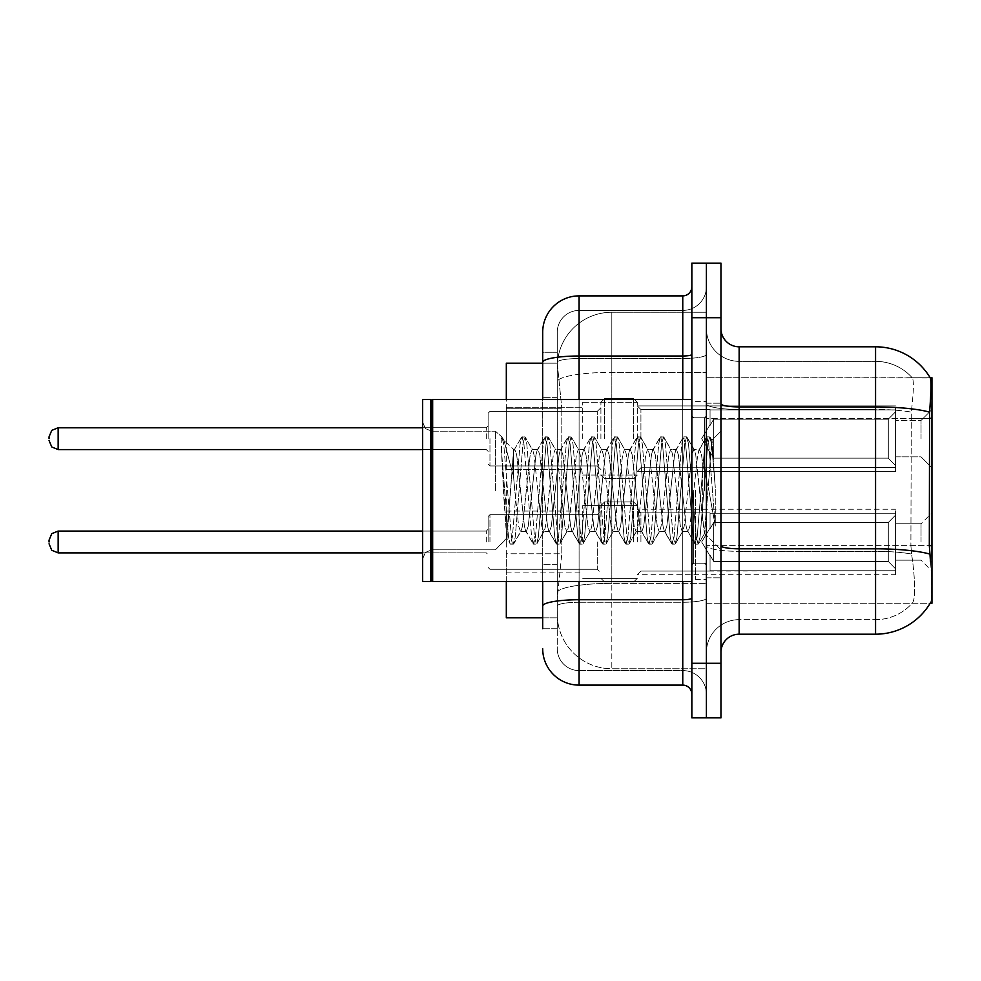 <?xml version="1.0" encoding="UTF-8"?>
<svg xmlns="http://www.w3.org/2000/svg" width="981" height="981" viewBox="0 0 981 981"><rect width="100%" height="100%" fill="white"/><g stroke="black" fill="none" stroke-linecap="round" stroke-linejoin="round"><path stroke-width="0.74" stroke-dasharray="4.91 3.68" d="M931.95 438.666L931.95 409.555L931.95 438.666M921.036 438.666L921.036 420.469L921.036 438.666M931.95 541.978L931.95 512.867L931.95 541.978M921.036 541.978L921.036 523.78L921.036 541.978M582.714 438.666L582.714 402.284L582.714 438.666M506.319 438.666L506.319 407.74L506.319 438.666M582.714 541.978L582.714 505.595L582.714 541.978M506.319 541.978L506.319 511.052L506.319 541.978M637.282 438.666L637.282 402.284L637.282 438.666M637.282 541.978L637.282 505.595L637.282 541.978M895.567 438.666L895.567 405.926L895.567 471.407L895.567 438.666L895.567 471.407L895.567 438.666L895.567 471.407L895.567 438.666L895.567 471.407L895.567 438.666L895.567 471.407L895.567 438.666L895.567 471.407L895.567 438.666L895.567 471.407L895.567 438.666L895.567 471.407L895.567 438.666L895.567 471.407L895.567 438.666L895.567 471.407L895.567 438.666L895.567 471.407L895.567 438.666L895.567 471.407L895.567 438.666L895.567 471.407L895.567 438.666L895.567 471.407L895.567 438.666L895.567 471.407L895.567 438.666L895.567 471.407L895.567 438.666L895.567 471.407L895.567 438.666L895.567 471.407L895.567 438.666L895.567 465.558L888.296 458.152L713.678 458.152L888.296 458.152L888.296 419.181L713.678 419.181L713.678 458.152L713.678 419.181L710.048 425.472L713.678 419.181L888.296 419.181L888.296 458.152L895.567 465.558L895.567 409.911L895.567 467.41L895.567 409.911L710.048 409.911L895.567 409.911L895.567 411.762L888.296 419.181L895.567 411.762L895.567 467.41L710.048 467.41L895.567 467.41L895.567 465.558L888.296 458.152L713.678 458.152L710.048 451.849L713.678 458.152L888.296 458.152L888.296 419.181L713.678 419.181L713.678 458.152L713.678 419.181L710.048 425.472L710.048 409.555L710.048 425.472L713.678 419.181L888.296 419.181L888.296 458.152L895.567 465.558L895.567 409.911L895.567 467.41L895.567 409.911L710.048 409.911L895.567 409.911L895.567 411.762L888.296 419.181L895.567 411.762L895.567 467.41L710.048 467.765L710.048 451.849L710.048 467.41L895.567 467.41L895.567 465.558L888.296 458.152L713.678 458.152L710.048 451.849L713.678 458.152L888.296 458.152L888.296 419.181L713.678 419.181L713.678 458.152L713.678 419.181L710.048 425.472L710.048 409.555L710.048 425.472L713.678 419.181L888.296 419.181L888.296 458.152L895.567 465.558L895.567 409.911L895.567 467.41L895.567 409.911L710.048 409.911L895.567 409.911L895.567 411.762L888.296 419.181L895.567 411.762L895.567 467.41L710.048 467.765L710.048 451.849L710.048 467.41L895.567 467.41L895.567 465.558L888.296 458.152L713.678 458.152L710.048 451.849L713.678 458.152L888.296 458.152L888.296 419.181L713.678 419.181L713.678 458.152L713.678 419.181L710.048 425.472L710.048 409.555L710.048 425.472L713.678 419.181L888.296 419.181L888.296 458.152L895.567 465.558L895.567 409.911L895.567 467.41L895.567 409.911L710.048 409.911L895.567 409.911L895.567 411.762L888.296 419.181L895.567 411.762L895.567 467.41L710.048 467.765L710.048 451.849L710.048 467.41L895.567 467.41L895.567 465.558L888.296 458.152L713.678 458.152L710.048 451.849L713.678 458.152L888.296 458.152L888.296 419.181L713.678 419.181L713.678 458.152L713.678 419.181L710.048 425.472L710.048 409.555L710.048 425.472L713.678 419.181L888.296 419.181L888.296 458.152L895.567 465.558L895.567 409.911L895.567 467.41L895.567 409.911L710.048 409.911L895.567 409.911L895.567 411.762L888.296 419.181L895.567 411.762L895.567 467.41L710.048 467.765L710.048 451.849L710.048 467.41L895.567 467.41L895.567 465.558L888.296 458.152L713.678 458.152L710.048 451.849L713.678 458.152L888.296 458.152L888.296 419.181L713.678 419.181L713.678 458.152L713.678 419.181L710.048 425.472L710.048 409.555L710.048 425.472L713.678 419.181L888.296 419.181L888.296 458.152L895.567 465.558L895.567 409.911L895.567 467.41L895.567 409.911L710.048 409.911L895.567 409.911L895.567 411.762L888.296 419.181L895.567 411.762L895.567 467.41L710.048 467.765L710.048 451.849L710.048 467.41L895.567 467.41L895.567 465.558L888.296 458.152L713.678 458.152L710.048 451.849L713.678 458.152L888.296 458.152L888.296 419.181L713.678 419.181L713.678 458.152L713.678 419.181L710.048 425.472L710.048 409.555L710.048 425.472L713.678 419.181L888.296 419.181L888.296 458.152L895.567 465.558L895.567 409.911L895.567 467.41L895.567 409.911L710.048 409.911L895.567 409.911L895.567 411.762L888.296 419.181L895.567 411.762L895.567 467.41L710.048 467.765L710.048 451.849L710.048 467.41L895.567 467.41L895.567 465.558L888.296 458.152L713.678 458.152L710.048 451.849L713.678 458.152L888.296 458.152L888.296 419.181L713.678 419.181L713.678 458.152L713.678 419.181L710.048 425.472L710.048 409.555L710.048 425.472L713.678 419.181L888.296 419.181L888.296 458.152L895.567 465.558L895.567 409.911L895.567 467.41L895.567 409.911L710.048 409.911L895.567 409.911L895.567 411.762L888.296 419.181L895.567 411.762L895.567 467.41L710.048 467.765L710.048 451.849L710.048 467.41L895.567 467.41L895.567 465.558L888.296 458.152L713.678 458.152L710.048 451.849L713.678 458.152L888.296 458.152L888.296 419.181L713.678 419.181L713.678 458.152L713.678 419.181L710.048 425.472L710.048 409.555L710.048 425.472L713.678 419.181L888.296 419.181L888.296 458.152L895.567 465.558L895.567 409.911L895.567 467.41L895.567 409.911L710.048 409.911L895.567 409.911L895.567 411.762L888.296 419.181L895.567 411.762L895.567 467.41L710.048 467.765L710.048 451.849L710.048 467.41L895.567 467.41L895.567 465.558L888.296 458.152L713.678 458.152L710.048 451.849L713.678 458.152L888.296 458.152L888.296 419.181L713.678 419.181L713.678 458.152L713.678 419.181L710.048 425.472L710.048 409.555L710.048 425.472L713.678 419.181L888.296 419.181L888.296 458.152L895.567 465.558L895.567 409.911L895.567 467.41L895.567 409.911L710.048 409.911L895.567 409.911L895.567 411.762L888.296 419.181L895.567 411.762L895.567 467.41L710.048 467.765L710.048 451.849L710.048 467.41L895.567 467.41L895.567 465.558L888.296 458.152L713.678 458.152L710.048 451.849L713.678 458.152L888.296 458.152L888.296 419.181L713.678 419.181L713.678 458.152L713.678 419.181L710.048 425.472L710.048 409.555L710.048 425.472L713.678 419.181L888.296 419.181L888.296 458.152L895.567 465.558L895.567 409.911L895.567 467.41L895.567 409.911L710.048 409.911L895.567 409.911L895.567 411.762L888.296 419.181L895.567 411.762L895.567 467.41L710.048 467.765L710.048 451.849L710.048 467.41L895.567 467.41L895.567 465.558L888.296 458.152L713.678 458.152L710.048 451.849L713.678 458.152L888.296 458.152L888.296 419.181L713.678 419.181L713.678 458.152L713.678 419.181L710.048 425.472L710.048 409.555L710.048 425.472L713.678 419.181L888.296 419.181L888.296 458.152L895.567 465.558L895.567 409.911L895.567 467.41L895.567 409.911L710.048 409.911L895.567 409.911L895.567 411.762L888.296 419.181L895.567 411.762L895.567 467.41L710.048 467.765L710.048 451.849L710.048 467.41L895.567 467.41L895.567 465.558L888.296 458.152L713.678 458.152L710.048 451.849L713.678 458.152L888.296 458.152L888.296 419.181L713.678 419.181L713.678 458.152L713.678 419.181L710.048 425.472L710.048 409.555L710.048 425.472L713.678 419.181L888.296 419.181L888.296 458.152L895.567 465.558L895.567 409.911L895.567 467.41L895.567 409.911L710.048 409.911L895.567 409.911L895.567 411.762L888.296 419.181L895.567 411.762L895.567 467.41L710.048 467.765L710.048 451.849L710.048 467.41L895.567 467.41L895.567 465.558L888.296 458.152L713.678 458.152L710.048 451.849L713.678 458.152L888.296 458.152L888.296 419.181L713.678 419.181L713.678 458.152L713.678 419.181L710.048 425.472L710.048 409.555L710.048 425.472L713.678 419.181L888.296 419.181L888.296 458.152L895.567 465.558L895.567 409.911L895.567 467.41L895.567 409.911L710.048 409.911L895.567 409.911L895.567 411.762L888.296 419.181L895.567 411.762L895.567 467.41L710.048 467.765L710.048 451.849L710.048 467.41L895.567 467.41L895.567 465.558L888.296 458.152L713.678 458.152L710.048 451.849L713.678 458.152L888.296 458.152L888.296 419.181L713.678 419.181L713.678 458.152L713.678 419.181L710.048 425.472L710.048 409.555L710.048 425.472L713.678 419.181L888.296 419.181L888.296 458.152L895.567 465.558L895.567 409.911L895.567 467.41L895.567 409.911L710.048 409.911L895.567 409.911L895.567 411.762L888.296 419.181L895.567 411.762L895.567 467.41L710.048 467.765L710.048 451.849L710.048 467.41L895.567 467.41L895.567 465.558L888.296 458.152L713.678 458.152L710.048 451.849L713.678 458.152L888.296 458.152L888.296 419.181L713.678 419.181L713.678 458.152L713.678 419.181L710.048 425.472L710.048 409.555L710.048 425.472L713.678 419.181L888.296 419.181L888.296 458.152L895.567 465.558L895.567 409.911L895.567 467.41L895.567 409.911L710.048 409.911L895.567 409.911L895.567 411.762L888.296 419.181L895.567 411.762L895.567 467.41L710.048 467.765L710.048 451.849L710.048 467.41L895.567 467.41L895.567 465.558L888.296 458.152L713.678 458.152L710.048 451.849L713.678 458.152L888.296 458.152L888.296 419.181L713.678 419.181L713.678 458.152L713.678 419.181L710.048 425.472L710.048 409.555L710.048 425.472L713.678 419.181L888.296 419.181L888.296 458.152L895.567 465.558L895.567 409.911L895.567 467.41L895.567 409.911L710.048 409.911L895.567 409.911L895.567 411.762L888.296 419.181L895.567 411.762L895.567 467.41L710.048 467.765L710.048 451.849L710.048 467.41L895.567 467.41L895.567 465.558L888.296 458.152L713.678 458.152L710.048 451.849L713.678 458.152L888.296 458.152L888.296 419.181L713.678 419.181L713.678 458.152L713.678 419.181L710.048 425.472L710.048 409.555L710.048 425.472L713.678 419.181L888.296 419.181L888.296 458.152L895.567 465.558L895.567 409.911L895.567 467.41L895.567 409.911L710.048 409.911L895.567 409.911L895.567 411.762L888.296 419.181L895.567 411.762L895.567 438.666M895.567 541.978L895.567 509.237L895.567 574.719L895.567 513.235L895.567 541.978L895.567 515.074L888.296 522.493L713.678 522.493L713.678 561.463L713.678 522.493L710.048 528.784L713.678 522.493L888.296 522.493L888.296 561.463L888.296 522.493L895.567 515.074L895.567 513.235L710.048 513.235L895.567 513.235L895.567 570.721L895.567 513.235L895.567 541.978L895.567 515.074L888.296 522.493L713.678 522.493L713.678 561.463L710.048 555.172L713.678 561.463L888.296 561.463L895.567 568.882L888.296 561.463L713.678 561.463L713.678 522.493L710.048 528.784L710.048 512.867L710.048 528.784L713.678 522.493L888.296 522.493L888.296 561.463L888.296 522.493L895.567 515.074L895.567 513.235L710.048 513.235L895.567 513.235L895.567 570.721L710.048 570.721L895.567 570.721L895.567 513.235L895.567 541.978L895.567 515.074L888.296 522.493L713.678 522.493L713.678 561.463L710.048 555.172L710.048 571.077L710.048 555.172L713.678 561.463L888.296 561.463L895.567 568.882L888.296 561.463L713.678 561.463L713.678 522.493L710.048 528.784L710.048 512.867L710.048 528.784L713.678 522.493L888.296 522.493L888.296 561.463L888.296 522.493L895.567 515.074L895.567 513.235L710.048 513.235L895.567 513.235L895.567 570.721L710.048 570.721L895.567 570.721L895.567 513.235L895.567 541.978L895.567 515.074L888.296 522.493L713.678 522.493L713.678 561.463L710.048 555.172L710.048 571.077L710.048 555.172L713.678 561.463L888.296 561.463L895.567 568.882L888.296 561.463L713.678 561.463L713.678 522.493L710.048 528.784L710.048 512.867L710.048 528.784L713.678 522.493L888.296 522.493L888.296 561.463L888.296 522.493L895.567 515.074L895.567 513.235L710.048 513.235L895.567 513.235L895.567 570.721L710.048 570.721L895.567 570.721L895.567 513.235L895.567 541.978L895.567 515.074L888.296 522.493L713.678 522.493L713.678 561.463L710.048 555.172L710.048 571.077L710.048 555.172L713.678 561.463L888.296 561.463L895.567 568.882L888.296 561.463L713.678 561.463L713.678 522.493L710.048 528.784L710.048 512.867L710.048 528.784L713.678 522.493L888.296 522.493L888.296 561.463L888.296 522.493L895.567 515.074L895.567 513.235L710.048 513.235L895.567 513.235L895.567 570.721L710.048 570.721L895.567 570.721L895.567 513.235L895.567 541.978L895.567 515.074L888.296 522.493L713.678 522.493L713.678 561.463L710.048 555.172L710.048 571.077L710.048 555.172L713.678 561.463L888.296 561.463L895.567 568.882L888.296 561.463L713.678 561.463L713.678 522.493L710.048 528.784L710.048 512.867L710.048 528.784L713.678 522.493L888.296 522.493L888.296 561.463L888.296 522.493L895.567 515.074L895.567 513.235L710.048 513.235L895.567 513.235L895.567 570.721L710.048 570.721L895.567 570.721L895.567 513.235L895.567 541.978L895.567 515.074L888.296 522.493L713.678 522.493L713.678 561.463L710.048 555.172L710.048 571.077L710.048 555.172L713.678 561.463L888.296 561.463L895.567 568.882L888.296 561.463L713.678 561.463L713.678 522.493L710.048 528.784L710.048 512.867L710.048 528.784L713.678 522.493L888.296 522.493L888.296 561.463L888.296 522.493L895.567 515.074L895.567 513.235L710.048 513.235L895.567 513.235L895.567 570.721L710.048 570.721L895.567 570.721L895.567 513.235L895.567 541.978L895.567 515.074L888.296 522.493L713.678 522.493L713.678 561.463L710.048 555.172L710.048 571.077L710.048 555.172L713.678 561.463L888.296 561.463L895.567 568.882L888.296 561.463L713.678 561.463L713.678 522.493L710.048 528.784L710.048 512.867L710.048 528.784L713.678 522.493L888.296 522.493L888.296 561.463L888.296 522.493L895.567 515.074L895.567 513.235L710.048 513.235L895.567 513.235L895.567 570.721L710.048 570.721L895.567 570.721L895.567 513.235L895.567 541.978L895.567 515.074L888.296 522.493L713.678 522.493L713.678 561.463L710.048 555.172L710.048 571.077L710.048 555.172L713.678 561.463L888.296 561.463L895.567 568.882L888.296 561.463L713.678 561.463L713.678 522.493L710.048 528.784L710.048 512.867L710.048 528.784L713.678 522.493L888.296 522.493L888.296 561.463L888.296 522.493L895.567 515.074L895.567 513.235L710.048 513.235L895.567 513.235L895.567 570.721L710.048 570.721L895.567 570.721L895.567 513.235L895.567 541.978L895.567 515.074L888.296 522.493L713.678 522.493L713.678 561.463L710.048 555.172L710.048 571.077L710.048 555.172L713.678 561.463L888.296 561.463L895.567 568.882L888.296 561.463L713.678 561.463L713.678 522.493L710.048 528.784L710.048 512.867L710.048 528.784L713.678 522.493L888.296 522.493L888.296 561.463L888.296 522.493L895.567 515.074L895.567 513.235L710.048 513.235L895.567 513.235L895.567 570.721L710.048 570.721L895.567 570.721L895.567 513.235L895.567 541.978L895.567 515.074L888.296 522.493L713.678 522.493L713.678 561.463L710.048 555.172L710.048 571.077L710.048 555.172L713.678 561.463L888.296 561.463L895.567 568.882L888.296 561.463L713.678 561.463L713.678 522.493L710.048 528.784L710.048 512.867L710.048 528.784L713.678 522.493L888.296 522.493L888.296 561.463L888.296 522.493L895.567 515.074L895.567 513.235L710.048 513.235L895.567 513.235L895.567 570.721L710.048 570.721L895.567 570.721L895.567 513.235L895.567 541.978L895.567 515.074L888.296 522.493L713.678 522.493L713.678 561.463L710.048 555.172L710.048 571.077L710.048 555.172L713.678 561.463L888.296 561.463L895.567 568.882L888.296 561.463L713.678 561.463L713.678 522.493L710.048 528.784L710.048 512.867L710.048 528.784L713.678 522.493L888.296 522.493L888.296 561.463L888.296 522.493L895.567 515.074L895.567 513.235L710.048 513.235L895.567 513.235L895.567 570.721L710.048 570.721L895.567 570.721L895.567 513.235L895.567 541.978L895.567 515.074L888.296 522.493L713.678 522.493L713.678 561.463L710.048 555.172L710.048 571.077L710.048 555.172L713.678 561.463L888.296 561.463L895.567 568.882L888.296 561.463L713.678 561.463L713.678 522.493L710.048 528.784L710.048 512.867L710.048 528.784L713.678 522.493L888.296 522.493L888.296 561.463L888.296 522.493L895.567 515.074L895.567 513.235L710.048 513.235L895.567 513.235L895.567 570.721L710.048 570.721L895.567 570.721L895.567 513.235L895.567 541.978L895.567 515.074L888.296 522.493L713.678 522.493L713.678 561.463L710.048 555.172L710.048 571.077L710.048 555.172L713.678 561.463L888.296 561.463L895.567 568.882L888.296 561.463L713.678 561.463L713.678 522.493L710.048 528.784L710.048 512.867L710.048 528.784L713.678 522.493L888.296 522.493L888.296 561.463L888.296 522.493L895.567 515.074L895.567 513.235L710.048 513.235L895.567 513.235L895.567 570.721L710.048 570.721L895.567 570.721L895.567 513.235L895.567 541.978L895.567 515.074L888.296 522.493L713.678 522.493L713.678 561.463L710.048 555.172L710.048 571.077L710.048 555.172L713.678 561.463L888.296 561.463L895.567 568.882L888.296 561.463L713.678 561.463L713.678 522.493L710.048 528.784L710.048 512.867L710.048 528.784L713.678 522.493L888.296 522.493L888.296 561.463L888.296 522.493L895.567 515.074L895.567 513.235L710.048 513.235L895.567 513.235L895.567 570.721L710.048 570.721L895.567 570.721L895.567 513.235L895.567 541.978L895.567 515.074L888.296 522.493L713.678 522.493L713.678 561.463L710.048 555.172L710.048 571.077L710.048 555.172L713.678 561.463L888.296 561.463L895.567 568.882L888.296 561.463L713.678 561.463L713.678 522.493L710.048 528.784L710.048 512.867L710.048 528.784L713.678 522.493L888.296 522.493L888.296 561.463L888.296 522.493L895.567 515.074L895.567 513.235L710.048 513.235L895.567 513.235L895.567 570.721L710.048 570.721L895.567 570.721L895.567 513.235L895.567 541.978L895.567 515.074L888.296 522.493L713.678 522.493L713.678 561.463L710.048 555.172L710.048 571.077L710.048 555.172L713.678 561.463L888.296 561.463L895.567 568.882L888.296 561.463L713.678 561.463L713.678 522.493L710.048 528.784L710.048 512.867L710.048 528.784L713.678 522.493L888.296 522.493L888.296 561.463L888.296 522.493L895.567 515.074L895.567 513.235L710.048 513.235L895.567 513.235L895.567 570.721L710.048 570.721L895.567 570.721L895.567 513.235L895.567 541.978L895.567 515.074L888.296 522.493L713.678 522.493L713.678 561.463L710.048 555.172L710.048 571.077L710.048 555.172L713.678 561.463L888.296 561.463L895.567 568.882L888.296 561.463L713.678 561.463L713.678 522.493L710.048 528.784L710.048 512.867L710.048 528.784L713.678 522.493L888.296 522.493L888.296 561.463L888.296 522.493L895.567 515.074L895.567 513.235L710.048 513.235L895.567 513.235L895.567 570.721L710.048 570.721L895.567 570.721L895.567 513.235L895.567 541.978L895.567 515.074L888.296 522.493L713.678 522.493L713.678 561.463L710.048 555.172L710.048 571.077L710.048 555.172L713.678 561.463L888.296 561.463L895.567 568.882L888.296 561.463L713.678 561.463L713.678 522.493L710.048 528.784L710.048 512.867L710.048 528.784L713.678 522.493L888.296 522.493L888.296 561.463L888.296 522.493L895.567 515.074L895.567 513.235L710.048 513.235L895.567 513.235L895.567 570.721L710.048 570.721L895.567 570.721L895.567 541.978M542.701 363.178L557.38 363.178L557.331 363.926A54.568 54.568 0 0 1 611.825 312.252L706.406 312.252L706.406 372.363L706.406 312.252L611.825 312.252L611.825 372.363L611.825 312.252A54.568 54.568 0 0 0 557.331 363.926L557.38 363.178L506.319 363.178L506.319 553.787L561.806 553.787L557.478 595.994L561.806 553.787L561.806 408.268L561.806 553.787L506.319 553.787L506.319 617.822L557.38 617.822L557.257 614.192A54.568 54.568 0 0 0 611.825 668.748L706.406 668.748L706.406 583.364L706.406 668.748L611.825 668.748L611.825 583.364L611.825 668.748A54.568 54.568 0 0 1 557.257 614.192L557.257 603.082L557.38 617.822L542.701 617.822M557.478 595.994L557.257 603.082L557.478 595.994M720.961 652.377L720.961 545.644L720.961 652.377A18.185 18.185 0 0 1 739.147 634.192L875.567 634.192L875.567 551.334A49.111 8.522 180 0 1 911.582 554.057L910.895 545.632L911.582 554.057A49.111 8.522 180 0 0 875.567 551.334L875.567 619.649A49.111 49.111 0 0 0 912.649 602.726C915.322 597.981 915.322 584.222 912.649 561.439L911.582 554.057L912.649 561.439C915.322 584.198 915.322 597.956 912.649 602.726A49.111 49.111 0 0 1 875.567 619.649L875.567 406.931A63.667 11.061 180 0 1 929.571 412.13C931.153 392.314 931.386 380.91 930.295 377.955A63.667 63.667 0 0 0 875.567 346.808L875.567 406.931L739.147 406.931L739.147 346.808L875.567 346.808A63.667 63.667 0 0 1 930.295 377.955L706.406 377.722L931.95 377.722L931.95 603.278L706.406 603.278L706.406 545.632L706.406 603.278L930.16 603.278A63.667 63.667 0 0 0 930.478 602.726L930.16 603.278M931.95 418.311L706.406 418.311L706.406 545.632L706.406 377.722L706.406 418.311L929.314 418.311L929.314 545.632L930.478 561.439C932.318 584.186 932.318 597.956 930.478 602.726C932.318 597.981 932.318 584.222 930.478 561.439M706.406 372.363L706.406 583.364L706.406 372.363L611.825 372.363L706.406 372.363M557.331 363.926L561.806 408.268L557.331 363.926A54.568 54.568 0 0 1 611.825 312.252M506.319 581.451L506.319 399.549M720.961 490.5L720.961 403.191L720.961 490.5M706.406 490.5L706.406 579.624L706.406 490.5M695.492 490.5L695.492 579.624L695.492 490.5M706.406 561.439L706.406 403.767L706.406 561.439M739.147 634.192L739.147 409.457L875.567 409.457L739.147 409.457L739.147 361.351L875.567 361.351L739.147 361.351L739.147 551.334L875.567 551.334L875.567 361.351A49.111 49.111 0 0 1 912.367 377.955A49.111 49.111 0 0 0 875.567 361.351A49.111 49.111 0 0 1 912.367 377.955A49.111 49.111 0 0 0 875.567 361.351L875.567 409.457A49.111 8.522 180 0 1 911.288 412.13L910.895 545.632L911.288 412.13C913.63 392.363 913.998 380.971 912.367 377.955L912.367 377.955C913.998 380.935 913.63 392.326 911.288 412.13A49.111 8.522 180 0 0 875.567 409.457L875.567 551.334L739.147 551.334L739.147 619.649A32.741 32.741 0 0 0 706.406 652.377A32.741 32.741 0 0 1 739.147 619.649L875.567 619.649L739.147 619.649L739.147 406.931A18.185 3.164 0 0 1 720.961 403.767L720.961 545.644L720.961 403.767M706.406 328.623L706.406 403.767L706.406 328.623A32.741 32.741 0 0 0 739.147 361.351A32.741 32.741 0 0 1 706.406 328.623A32.741 32.741 0 0 0 739.147 361.351M706.406 317.709L706.406 263.141L720.961 263.141L720.961 317.709L706.406 317.709L706.406 263.141L691.85 263.141L691.85 317.709L706.406 317.709L706.406 663.291L706.406 317.709M691.85 317.709L691.85 717.859L706.406 717.859L706.406 663.291L706.406 717.859L720.961 717.859L720.961 317.709M929.571 412.13L929.314 418.311L910.895 418.311L929.314 418.311M739.147 346.808A18.185 18.185 0 0 1 720.961 328.623M930.16 377.722L912.171 377.722L930.16 377.722M542.701 628.735L557.257 628.735L557.257 352.265L557.257 628.735L542.701 628.735L542.701 564.7L542.701 606.05A36.383 6.315 180 0 1 579.084 599.734L682.764 599.734L682.764 685.118A9.099 9.099 0 0 1 691.85 694.217L691.85 286.783L691.85 694.217M542.701 648.748A36.383 36.383 0 0 0 579.084 685.118L579.084 670.575A21.827 21.827 0 0 1 557.257 648.748L557.257 362.32L557.257 648.748A21.827 21.827 0 0 0 579.084 670.575L682.764 670.575L682.764 612.365L682.764 670.575L579.084 670.575L579.084 602.26L682.764 602.26L682.764 612.365L682.764 602.26A23.642 4.108 0 0 0 706.406 598.152L706.406 354.423L706.406 598.152A23.642 4.108 0 0 1 682.764 602.26L682.764 358.531L682.764 602.26L579.084 602.26L579.084 310.425L682.764 310.425A23.642 23.642 0 0 0 706.406 286.783L706.406 354.423L706.406 286.783A23.642 23.642 0 0 1 682.764 310.425L682.764 358.531L682.764 310.425A23.642 23.642 0 0 0 706.406 286.783M691.85 490.5L691.85 581.451L691.85 490.5M557.257 332.252A21.827 21.827 0 0 1 579.084 310.425A21.827 21.827 0 0 0 557.257 332.252L557.257 362.32L557.257 332.252A21.827 21.827 0 0 1 579.084 310.425L579.084 295.882A36.383 36.383 0 0 0 542.701 332.252A36.383 36.383 0 0 1 579.084 295.882L682.764 295.882A9.099 9.099 0 0 0 691.85 286.783A9.099 9.099 0 0 1 682.764 295.882L682.764 599.734A9.099 1.582 0 0 0 691.85 598.152M579.084 685.118L682.764 685.118M691.85 354.423A9.099 1.582 -0 0 1 682.764 356.005L579.084 356.005A36.383 6.315 180 0 0 542.701 362.32L542.701 352.265L557.257 352.265L542.701 352.265L542.701 606.05M542.701 581.451L542.701 399.549M579.084 310.425L682.764 310.425M706.406 694.217A23.642 23.642 0 0 0 682.764 670.575A23.642 23.642 0 0 1 706.406 694.217A23.642 23.642 0 0 0 682.764 670.575M488.133 541.978L488.133 516.509L488.133 541.978M49.05 541.978L49.05 540.151L49.05 541.978M600.912 541.978L600.912 505.595L600.912 541.978M488.133 438.666L488.133 413.197L488.133 438.666M49.05 438.666L49.05 436.839L49.05 438.666M600.912 438.666L600.912 402.284L600.912 438.666M431.75 580.531L430.843 581.451L430.843 399.549L430.843 581.451L430.843 399.549L431.75 400.469L431.75 580.531L431.75 490.5L431.75 580.531L432.658 581.451L432.658 399.549L432.658 490.5L432.658 399.549L691.85 399.549M430.843 581.451L422.652 581.451L422.652 399.549L422.652 558.9L422.652 399.549L430.843 399.549M495.405 490.5L495.405 431.199L495.405 490.5M543.658 490.5L539.808 454.89L537.882 449.384L537.269 449.899L535.957 454.89L528.256 526.11L526.331 531.616L525.718 531.101L524.406 526.11L516.705 454.89L514.78 449.384L513.603 451.37L513.603 449.384L513.603 477.195L503.915 440.126L513.603 477.195L514.78 490.5L513.603 477.195L513.603 449.384L501.095 437.747L513.603 449.384L514.78 449.384L513.603 451.37L506.699 538.079L503.363 490.5L501.095 436.876L501.095 437.747L501.794 436.876L501.095 437.747L501.095 446.343L508.526 536.938L509.985 543.719L508.526 536.938L501.095 446.343L506.699 538.079L510.451 544.124L506.699 538.079L495.405 549.801L431.75 549.801L425.374 552.426L422.652 558.9L425.374 552.426L431.75 549.801L495.405 549.801L507.03 538.189L513.603 449.384L514.78 449.384L516.705 454.89L524.406 526.11L525.718 531.101L533.075 543.719L531.628 536.938L523.928 444.062L522.002 436.876L520.077 444.062L512.376 536.938L510.451 544.124L513.333 544.124L511.42 536.938L503.719 444.062L501.794 436.876L503.915 440.126L502.26 437.281L503.719 444.062L511.42 536.938L513.811 543.719L510.451 544.124L512.376 536.938L520.077 444.062L521.524 437.281L524.884 436.876L522.959 444.062L515.258 536.938L513.811 543.719L521.169 531.101L520.555 531.616L518.63 526.11L514.78 490.5L518.63 526.11L520.555 531.616L526.331 531.616L533.075 543.719L531.628 536.938L523.928 444.062L522.002 436.876L524.884 436.876L522.959 444.062L515.258 536.938L513.811 543.719L520.555 531.616L526.331 531.616L528.256 526.11L535.957 454.89L537.269 449.899L544.627 437.281L543.18 444.062L535.479 536.938L533.075 543.719L536.435 544.124L534.51 536.938L526.809 444.062L524.884 436.876L532.72 449.899L532.107 449.384L530.181 454.89L522.481 526.11L521.169 531.101L522.481 526.11L530.181 454.89L532.107 449.384L537.882 449.384L544.627 437.281L543.18 444.062L535.479 536.938L533.554 544.124L536.435 544.124L534.51 536.938L526.809 444.062L525.362 437.281L532.107 449.384L537.882 449.384L539.808 454.89L547.508 526.11L548.82 531.101L547.508 526.11L543.658 490.5M537.882 490.5L534.032 454.89L532.72 449.899L534.032 454.89L541.733 526.11L543.658 531.616L541.733 526.11L537.882 490.5M566.76 490.5L562.91 454.89L560.985 449.384L560.372 449.899L559.06 454.89L551.359 526.11L549.434 531.616L548.82 531.101L556.178 543.719L554.731 536.938L547.03 444.062L544.627 437.281L547.987 436.876L546.061 444.062L538.361 536.938L536.435 544.124L544.271 531.101L549.434 531.616L556.178 543.719L554.731 536.938L547.03 444.062L545.105 436.876L547.987 436.876L546.061 444.062L538.361 536.938L536.914 543.719L543.658 531.616L549.434 531.616L551.359 526.11L559.06 454.89L560.372 449.899L567.729 437.281L566.282 444.062L558.581 536.938L556.178 543.719L559.538 544.124L557.613 536.938L549.912 444.062L547.987 436.876L555.822 449.899L555.209 449.384L553.284 454.89L545.583 526.11L544.271 531.101L545.583 526.11L553.284 454.89L555.209 449.384L560.985 449.384L567.729 437.281L566.282 444.062L558.581 536.938L556.656 544.124L559.538 544.124L557.613 536.938L549.912 444.062L548.465 437.281L555.209 449.384L560.985 449.384L562.91 454.89L570.611 526.11L571.923 531.101L570.611 526.11L566.76 490.5M560.985 490.5L557.134 454.89L555.822 449.899L557.134 454.89L564.835 526.11L566.76 531.616L564.835 526.11L560.985 490.5M589.863 490.5L586.013 454.89L584.087 449.384L583.474 449.899L582.162 454.89L574.461 526.11L572.536 531.616L571.923 531.101L579.28 543.719L577.821 536.938L570.133 444.062L567.729 437.281L571.089 436.876L569.164 444.062L561.463 536.938L559.538 544.124L567.361 531.101L572.536 531.616L579.28 543.719L577.821 536.938L570.133 444.062L568.207 436.876L571.089 436.876L569.164 444.062L561.463 536.938L560.016 543.719L566.76 531.616L572.536 531.616L574.461 526.11L582.162 454.89L583.474 449.899L590.832 437.281L589.373 444.062L581.672 536.938L579.28 543.719L582.64 544.124L580.715 536.938L573.014 444.062L571.089 436.876L578.913 449.899L578.312 449.384L576.387 454.89L568.686 526.11L567.361 531.101L568.686 526.11L576.387 454.89L578.312 449.384L584.087 449.384L590.832 437.281L589.373 444.062L581.672 536.938L579.746 544.124L582.64 544.124L580.715 536.938L573.014 444.062L571.555 437.281L578.312 449.384L584.087 449.384L586.013 454.89L593.713 526.11L595.026 531.101L593.713 526.11L589.863 490.5M584.087 490.5L580.237 454.89L578.913 449.899L580.237 454.89L587.938 526.11L589.863 531.616L587.938 526.11L584.087 490.5M612.953 490.5L609.103 454.89L607.178 449.384L606.577 449.899L605.252 454.89L597.564 526.11L595.639 531.616L595.026 531.101L602.383 543.719L600.924 536.938L593.223 444.062L590.832 437.281L594.192 436.876L592.266 444.062L584.566 536.938L582.64 544.124L590.464 531.101L595.639 531.616L602.383 543.719L600.924 536.938L593.223 444.062L591.298 436.876L594.192 436.876L592.266 444.062L584.566 536.938L583.106 543.719L589.863 531.616L595.639 531.616L597.564 526.11L605.252 454.89L606.577 449.899L613.934 437.281L612.475 444.062L604.774 536.938L602.383 543.719L605.743 544.124L603.818 536.938L596.117 444.062L594.192 436.876L602.015 449.899L601.402 449.384L599.489 454.89L591.788 526.11L590.464 531.101L591.788 526.11L599.489 454.89L601.402 449.384L607.178 449.384L613.934 437.281L612.475 444.062L604.774 536.938L602.849 544.124L605.743 544.124L603.818 536.938L596.117 444.062L594.658 437.281L601.402 449.384L607.178 449.384L609.103 454.89L616.804 526.11L618.128 531.101L616.804 526.11L612.953 490.5M607.178 490.5L603.327 454.89L602.015 449.899L603.327 454.89L611.028 526.11L612.953 531.616L611.028 526.11L607.178 490.5M636.056 490.5L632.205 454.89L630.28 449.384L629.679 449.899L628.355 454.89L620.654 526.11L618.729 531.616L618.128 531.101L625.486 543.719L624.026 536.938L616.326 444.062L613.934 437.281L617.294 436.876L615.369 444.062L607.668 536.938L605.743 544.124L613.566 531.101L618.729 531.616L625.486 543.719L624.026 536.938L616.326 444.062L614.4 436.876L617.294 436.876L615.369 444.062L607.668 536.938L606.209 543.719L612.953 531.616L618.729 531.616L620.654 526.11L628.355 454.89L629.679 449.899L637.025 437.281L635.578 444.062L627.877 536.938L625.486 543.719L628.846 544.124L626.92 536.938L619.219 444.062L617.294 436.876L625.118 449.899L624.505 449.384L622.579 454.89L614.879 526.11L613.566 531.101L614.879 526.11L622.579 454.89L624.505 449.384L630.28 449.384L637.025 437.281L635.578 444.062L627.877 536.938L625.952 544.124L628.846 544.124L626.92 536.938L619.219 444.062L617.76 437.281L624.505 449.384L630.28 449.384L632.205 454.89L639.906 526.11L641.231 531.101L639.906 526.11L636.056 490.5M630.28 490.5L626.43 454.89L625.118 449.899L626.43 454.89L634.131 526.11L636.056 531.616L634.131 526.11L630.28 490.5M659.158 490.5L655.308 454.89L653.383 449.384L652.77 449.899L651.458 454.89L643.757 526.11L641.832 531.616L641.231 531.101L648.576 543.719L647.129 536.938L639.428 444.062L637.025 437.281L640.385 436.876L638.459 444.062L630.771 536.938L628.846 544.124L636.669 531.101L641.832 531.616L648.576 543.719L647.129 536.938L639.428 444.062L637.503 436.876L640.385 436.876L638.459 444.062L630.771 536.938L629.312 543.719L636.056 531.616L641.832 531.616L643.757 526.11L651.458 454.89L652.77 449.899L660.127 437.281L658.68 444.062L650.979 536.938L648.576 543.719L651.936 544.124L650.011 536.938L642.31 444.062L640.385 436.876L648.22 449.899L647.607 449.384L645.682 454.89L637.981 526.11L636.669 531.101L637.981 526.11L645.682 454.89L647.607 449.384L653.383 449.384L660.127 437.281L658.68 444.062L650.979 536.938L649.054 544.124L651.936 544.124L650.011 536.938L642.31 444.062L640.863 437.281L647.607 449.384L653.383 449.384L655.308 454.89L663.009 526.11L664.321 531.101L663.009 526.11L659.158 490.5M653.383 490.5L649.532 454.89L648.22 449.899L649.532 454.89L657.233 526.11L659.158 531.616L657.233 526.11L653.383 490.5M682.261 490.5L678.411 454.89L676.485 449.384L675.872 449.899L674.56 454.89L666.859 526.11L664.934 531.616L664.321 531.101L671.678 543.719L670.231 536.938L662.531 444.062L660.127 437.281L663.487 436.876L661.562 444.062L653.861 536.938L651.936 544.124L659.772 531.101L664.934 531.616L671.678 543.719L670.231 536.938L662.531 444.062L660.605 436.876L663.487 436.876L661.562 444.062L653.861 536.938L652.414 543.719L659.158 531.616L664.934 531.616L666.859 526.11L674.56 454.89L675.872 449.899L683.23 437.281L681.783 444.062L674.082 536.938L671.678 543.719L675.038 544.124L673.113 536.938L665.412 444.062L663.487 436.876L671.323 449.899L670.71 449.384L668.784 454.89L661.084 526.11L659.772 531.101L661.084 526.11L668.784 454.89L670.71 449.384L676.485 449.384L683.23 437.281L681.783 444.062L674.082 536.938L672.157 544.124L675.038 544.124L673.113 536.938L665.412 444.062L663.965 437.281L670.71 449.384L676.485 449.384L678.411 454.89L686.111 526.11L687.423 531.101L686.111 526.11L682.261 490.5M676.485 490.5L672.635 454.89L671.323 449.899L672.635 454.89L680.336 526.11L682.261 531.616L680.336 526.11L676.485 490.5M702.764 464.087L702.764 521.561L695.737 454.89L693.812 449.384L691.887 454.89L684.186 526.11L682.261 531.616L688.037 531.616L694.781 543.719L693.322 536.938L685.633 444.062L683.23 437.281L686.59 436.876L684.664 444.062L676.964 536.938L675.038 544.124L682.862 531.101L688.037 531.616L694.781 543.719L693.322 536.938L685.633 444.062L683.708 436.876L686.59 436.876L684.664 444.062L676.964 536.938L675.517 543.719L682.862 531.101L684.186 526.11L691.887 454.89L693.812 449.384L699.588 449.384L697.663 454.89L689.962 526.11L688.037 531.616L689.962 526.11L697.663 454.89L698.975 449.899L706.332 437.281L704.873 444.062L697.172 536.938L694.781 543.719L698.141 544.124L696.216 536.938L688.515 444.062L686.59 436.876L694.413 449.899L699.588 449.384L706.332 437.281L704.873 444.062L697.172 536.938L695.247 544.124L698.141 544.124L696.216 536.938L688.515 444.062L687.056 437.281L694.413 449.899L695.737 454.89L704.407 533.259L712.047 440.53L715.272 487.422L715.272 526.037L708.895 490.5L702.764 464.087L701.513 454.89L699.588 449.384L701.513 454.89L702.764 464.087L702.764 521.561L704.775 533.124L711.728 440.42L715.272 487.422L711.617 444.062L709.692 436.876L707.767 444.062L700.066 536.938L698.141 544.124L700.066 536.938L707.767 444.062L709.692 436.876L711.617 444.062L715.272 487.422L715.272 526.037L708.723 444.062L706.332 437.281L709.692 436.876L706.798 436.876L708.723 444.062L715.272 526.037L708.895 490.5L702.764 464.087M710.048 555.172L710.048 571.077L710.048 555.172L713.678 561.463L710.048 555.172L710.048 570.721L895.567 570.721L710.048 571.077L710.048 555.172M710.048 513.235L710.048 528.784L710.048 513.235M713.678 561.463L888.296 561.463L895.567 568.882L888.296 561.463L713.678 561.463M710.048 467.41L710.048 451.849L710.048 467.41L895.567 467.41L710.048 467.765L710.048 451.849L713.678 458.152L710.048 451.849L710.048 467.41M710.048 425.472L710.048 409.555L710.048 425.472M895.567 467.41L895.567 465.558L895.567 467.41M611.825 583.364A54.568 9.479 180 0 0 557.907 591.371A54.568 9.479 180 0 1 611.825 583.364L706.406 583.364L611.825 583.364L611.825 372.363L611.825 583.364M931.95 545.632L706.406 545.632A32.741 5.69 0 0 0 739.147 551.334A32.741 5.69 0 0 1 706.406 545.644L929.314 545.632M558.68 379.696A54.568 9.479 180 0 1 611.825 372.363A54.568 9.479 180 0 0 558.68 379.696M557.257 614.192A54.568 54.568 0 0 0 611.825 668.748M561.806 408.268L506.319 408.268L561.806 408.268M929.767 554.057A63.667 11.061 180 0 0 875.567 548.808L739.147 548.808A18.185 3.164 0 0 1 720.961 545.644M720.961 663.291L691.85 663.291M706.406 403.767A32.741 5.69 0 0 0 739.147 409.457A32.741 5.69 0 0 1 706.406 403.767M706.406 652.377A32.741 32.741 0 0 1 739.147 619.649M579.084 399.549L579.084 581.451M682.764 581.451L682.764 399.549M579.084 358.531L682.764 358.531A23.642 4.108 0 0 0 706.406 354.423A23.642 4.108 0 0 1 682.764 358.531L579.084 358.531A21.827 3.789 180 0 0 557.257 362.32A21.827 3.789 180 0 1 579.084 358.531M579.084 602.26A21.827 3.789 180 0 0 557.257 606.05A21.827 3.789 180 0 1 579.084 602.26M579.084 670.575A21.827 21.827 0 0 1 557.257 648.748M557.257 564.7L542.701 564.7L557.257 564.7M557.257 397.354L542.701 397.354L557.257 397.354M489.96 541.978L489.96 514.694L489.96 541.978M486.318 541.978L486.318 531.064L486.318 541.978M58.149 552.892L51.76 550.28L49.05 543.793L51.76 550.28L58.149 552.892L486.318 552.892L58.149 552.892L51.76 550.28L49.05 543.793L51.76 550.28L58.149 552.892L486.318 552.892L58.149 552.892L51.76 550.28L49.05 543.793L51.76 550.28L58.149 552.892L486.318 552.892L58.149 552.892L51.76 550.28L49.05 543.793L51.76 550.28L58.149 552.892L486.318 552.892L58.149 552.892L51.76 550.28L49.05 543.793L51.76 550.28L58.149 552.892L486.318 552.892L58.149 552.892L51.76 550.28L49.05 543.793L51.76 550.28L58.149 552.892L486.318 552.892L58.149 552.892L51.76 550.28L49.05 543.793L51.76 550.28L58.149 552.892L486.318 552.892L58.149 552.892L51.76 550.28L49.05 543.793L51.76 550.28L58.149 552.892L486.318 552.892L58.149 552.892L51.76 550.28L49.05 543.793L51.76 550.28L58.149 552.892L486.318 552.892L58.149 552.892L58.149 531.064L58.149 552.892L58.149 531.064L58.149 552.892L58.149 531.064L58.149 552.892L58.149 531.064L58.149 552.892L58.149 531.064L58.149 552.892L58.149 531.064L58.149 552.892L58.149 531.064L58.149 552.892L58.149 531.064L58.149 552.892L58.149 531.064L58.149 552.892L58.149 531.064L58.149 552.892L58.149 531.064L58.149 552.892L58.149 531.064L58.149 552.892L58.149 531.064L58.149 552.892L58.149 531.064L58.149 552.892L58.149 531.064L58.149 552.892L58.149 531.064L58.149 552.892L58.149 531.064L58.149 552.892L58.149 531.064L58.149 552.892L58.149 531.064L51.76 533.676L49.05 540.151L51.76 533.676L58.149 531.064L486.318 531.064L488.133 529.237M640.924 541.978L640.924 512.867L640.924 541.978M633.652 541.978L633.652 501.953L633.652 541.978M604.541 541.978L604.541 501.953L604.541 541.978M597.27 541.978L597.27 569.262L597.27 541.978M489.96 438.666L489.96 465.95L489.96 438.666M486.318 438.666L486.318 427.753L486.318 438.666M49.05 440.481L51.76 446.956L58.149 449.58L486.318 449.58L58.149 449.58L51.76 446.956L49.05 440.481L51.76 446.956L58.149 449.58L486.318 449.58L58.149 449.58L51.76 446.956L49.05 440.481L51.76 446.956L58.149 449.58L486.318 449.58L58.149 449.58L51.76 446.956L49.05 440.481L51.76 446.956L58.149 449.58L486.318 449.58L58.149 449.58L51.76 446.956L49.05 440.481L51.76 446.956L58.149 449.58L486.318 449.58L58.149 449.58L51.76 446.956L49.05 440.481L51.76 446.956L58.149 449.58L486.318 449.58L58.149 449.58L51.76 446.956L49.05 440.481L51.76 446.956L58.149 449.58L486.318 449.58L58.149 449.58L51.76 446.956L49.05 440.481L51.76 446.956L58.149 449.58L486.318 449.58L58.149 449.58L51.76 446.956L49.05 440.481L51.76 446.956L58.149 449.58L58.149 427.753L58.149 449.58L58.149 427.753L58.149 449.58L58.149 427.753L58.149 449.58L58.149 427.753L58.149 449.58L58.149 427.753L58.149 449.58L58.149 427.753L58.149 449.58L58.149 427.753L58.149 449.58L58.149 427.753L58.149 449.58L58.149 427.753L58.149 449.58L58.149 427.753L58.149 449.58L58.149 427.753L58.149 449.58L58.149 427.753L58.149 449.58L58.149 427.753L58.149 449.58L58.149 427.753L58.149 449.58L58.149 427.753L58.149 449.58L58.149 427.753L58.149 449.58L58.149 427.753L58.149 438.666L58.149 427.753L486.318 427.753L488.133 425.926L486.318 427.753L488.133 425.926L486.318 427.753L488.133 425.926L486.318 427.753L488.133 425.926L486.318 427.753L488.133 425.926L486.318 427.753L488.133 425.926L486.318 427.753L488.133 425.926L486.318 427.753L488.133 425.926L486.318 427.753L488.133 425.926L486.318 427.753L58.149 427.753L51.76 430.365L49.05 436.839L51.76 430.365L58.149 427.753L486.318 427.753L58.149 427.753L51.76 430.365L49.05 436.839L51.76 430.365L58.149 427.753L486.318 427.753L58.149 427.753L51.76 430.365L49.05 436.839L51.76 430.365L58.149 427.753L486.318 427.753L58.149 427.753L51.76 430.365L49.05 436.839L51.76 430.365L58.149 427.753L486.318 427.753L58.149 427.753L51.76 430.365L49.05 436.839L51.76 430.365L58.149 427.753L486.318 427.753L58.149 427.753L51.76 430.365L49.05 436.839L51.76 430.365L58.149 427.753L486.318 427.753L58.149 427.753L51.76 430.365L49.05 436.839L51.76 430.365L58.149 427.753L486.318 427.753L58.149 427.753L51.76 430.365L49.05 436.839L51.76 430.365L58.149 427.753L422.652 427.753M640.924 438.666L640.924 409.555L640.924 438.666M633.652 438.666L633.652 398.642L633.652 438.666M604.541 438.666L604.541 398.642L604.541 438.666M597.27 438.666L597.27 411.382L597.27 438.666M704.591 490.5L704.591 417.747L704.591 490.5M693.677 490.5L693.677 563.253L693.677 490.5M921.036 420.469L931.95 409.555L921.036 420.469L931.95 409.555L921.036 420.469L931.95 409.555L921.036 420.469L931.95 409.555L921.036 420.469L931.95 409.555L921.036 420.469L931.95 409.555L921.036 420.469L931.95 409.555L921.036 420.469L931.95 409.555L921.036 420.469L931.95 409.555L921.036 420.469L895.567 420.469L921.036 420.469M895.567 523.78L921.036 523.78L895.567 523.78L921.036 523.78L895.567 523.78L921.036 523.78L895.567 523.78L921.036 523.78L895.567 523.78L921.036 523.78L895.567 523.78L921.036 523.78L895.567 523.78L921.036 523.78L895.567 523.78L921.036 523.78L895.567 523.78L921.036 523.78L895.567 523.78L921.036 523.78L931.95 512.867M506.319 407.74L582.714 407.74L506.319 407.74M506.319 511.052L582.714 511.052M582.714 402.284L637.282 402.284L582.714 402.284M582.714 505.595L637.282 505.595L582.714 505.595L637.282 505.595L582.714 505.595L637.282 505.595L582.714 505.595L637.282 505.595L582.714 505.595L637.282 505.595L582.714 505.595L637.282 505.595L582.714 505.595L637.282 505.595L582.714 505.595L637.282 505.595L582.714 505.595L637.282 505.595L582.714 505.595L637.282 505.595L633.652 501.953L637.282 505.595L633.652 501.953L637.282 505.595L633.652 501.953L637.282 505.595L633.652 501.953L637.282 505.595L633.652 501.953L637.282 505.595L633.652 501.953L637.282 505.595L633.652 501.953L637.282 505.595L633.652 501.953L637.282 505.595L633.652 501.953L637.282 505.595L633.652 501.953L604.541 501.953L600.912 505.595L604.541 501.953L633.652 501.953L604.541 501.953L600.912 505.595L604.541 501.953L633.652 501.953L604.541 501.953L600.912 505.595L604.541 501.953L633.652 501.953L604.541 501.953L600.912 505.595L604.541 501.953L633.652 501.953L604.541 501.953L600.912 505.595L604.541 501.953L633.652 501.953L604.541 501.953L600.912 505.595L604.541 501.953L633.652 501.953L604.541 501.953L600.912 505.595L604.541 501.953L633.652 501.953L604.541 501.953L600.912 505.595L604.541 501.953L633.652 501.953L604.541 501.953L600.912 505.595L604.541 501.953L633.652 501.953L604.541 501.953L600.912 505.595M637.282 405.926L895.567 405.926L637.282 405.926L895.567 405.926L637.282 405.926L895.567 405.926L637.282 405.926L895.567 405.926L637.282 405.926L895.567 405.926L637.282 405.926L895.567 405.926L637.282 405.926L895.567 405.926L637.282 405.926L895.567 405.926L637.282 405.926L895.567 405.926L637.282 405.926L640.924 409.555L710.048 409.555L640.924 409.555L637.282 405.926L640.924 409.555L710.048 409.555L640.924 409.555L637.282 405.926L640.924 409.555L710.048 409.555L640.924 409.555L637.282 405.926L640.924 409.555L710.048 409.555L640.924 409.555L637.282 405.926L640.924 409.555L710.048 409.555L640.924 409.555L637.282 405.926L640.924 409.555L710.048 409.555L640.924 409.555L637.282 405.926L640.924 409.555L710.048 409.555L640.924 409.555L637.282 405.926L640.924 409.555L710.048 409.555L640.924 409.555L637.282 405.926L640.924 409.555L710.048 409.555L640.924 409.555L637.282 405.926M710.048 512.867L640.924 512.867L637.282 509.237L640.924 512.867L710.048 512.867L640.924 512.867L637.282 509.237L640.924 512.867L710.048 512.867L640.924 512.867L637.282 509.237L640.924 512.867L710.048 512.867L640.924 512.867L637.282 509.237L640.924 512.867L710.048 512.867L640.924 512.867L637.282 509.237L640.924 512.867L710.048 512.867L640.924 512.867L637.282 509.237L640.924 512.867L710.048 512.867L640.924 512.867L637.282 509.237L640.924 512.867L710.048 512.867L640.924 512.867L637.282 509.237L640.924 512.867L710.048 512.867L640.924 512.867L637.282 509.237L640.924 512.867L710.048 512.867L640.924 512.867L637.282 509.237L895.567 509.237M895.567 560.163L921.036 560.163L895.567 560.163L921.036 560.163L895.567 560.163L921.036 560.163L895.567 560.163L921.036 560.163L895.567 560.163L921.036 560.163L895.567 560.163L921.036 560.163L895.567 560.163L921.036 560.163L895.567 560.163L921.036 560.163L895.567 560.163L921.036 560.163L895.567 560.163L921.036 560.163L931.95 571.077M895.567 456.852L921.036 456.852L931.95 467.765L921.036 456.852L931.95 467.765L921.036 456.852L931.95 467.765L921.036 456.852L931.95 467.765L921.036 456.852L931.95 467.765L921.036 456.852L931.95 467.765L921.036 456.852L931.95 467.765L921.036 456.852L931.95 467.765L921.036 456.852L931.95 467.765L921.036 456.852L895.567 456.852M710.048 571.077L640.924 571.077L637.282 574.719L640.924 571.077L710.048 571.077L640.924 571.077L637.282 574.719L640.924 571.077L710.048 571.077L640.924 571.077L637.282 574.719L640.924 571.077L710.048 571.077L640.924 571.077L637.282 574.719L640.924 571.077L710.048 571.077L640.924 571.077L637.282 574.719L640.924 571.077L710.048 571.077L640.924 571.077L637.282 574.719L640.924 571.077L710.048 571.077L640.924 571.077L637.282 574.719L640.924 571.077L710.048 571.077L640.924 571.077L637.282 574.719L640.924 571.077L710.048 571.077L640.924 571.077L637.282 574.719L640.924 571.077L710.048 571.077L640.924 571.077L637.282 574.719L895.567 574.719M637.282 471.407L895.567 471.407L637.282 471.407L895.567 471.407L637.282 471.407L895.567 471.407L637.282 471.407L895.567 471.407L637.282 471.407L895.567 471.407L637.282 471.407L895.567 471.407L637.282 471.407L895.567 471.407L637.282 471.407L895.567 471.407L637.282 471.407L895.567 471.407L637.282 471.407L640.924 467.765L710.048 467.765L640.924 467.765L637.282 471.407L640.924 467.765L710.048 467.765L640.924 467.765L637.282 471.407L640.924 467.765L710.048 467.765L640.924 467.765L637.282 471.407L640.924 467.765L710.048 467.765L640.924 467.765L637.282 471.407L640.924 467.765L710.048 467.765L640.924 467.765L637.282 471.407L640.924 467.765L710.048 467.765L640.924 467.765L637.282 471.407L640.924 467.765L710.048 467.765L640.924 467.765L637.282 471.407L640.924 467.765L710.048 467.765L640.924 467.765L637.282 471.407L640.924 467.765L710.048 467.765L640.924 467.765L637.282 471.407M582.714 578.349L637.282 578.349L582.714 578.349L637.282 578.349L582.714 578.349L637.282 578.349L582.714 578.349L637.282 578.349L582.714 578.349L637.282 578.349L582.714 578.349L637.282 578.349L582.714 578.349L637.282 578.349L582.714 578.349L637.282 578.349L582.714 578.349L637.282 578.349L582.714 578.349L637.282 578.349L633.652 581.991L637.282 578.349L633.652 581.991L637.282 578.349L633.652 581.991L637.282 578.349L633.652 581.991L637.282 578.349L633.652 581.991L637.282 578.349L633.652 581.991L637.282 578.349L633.652 581.991L637.282 578.349L633.652 581.991L637.282 578.349L633.652 581.991L637.282 578.349L633.652 581.991L604.541 581.991L600.912 578.349L604.541 581.991L633.652 581.991L604.541 581.991L600.912 578.349L604.541 581.991L633.652 581.991L604.541 581.991L600.912 578.349L604.541 581.991L633.652 581.991L604.541 581.991L600.912 578.349L604.541 581.991L633.652 581.991L604.541 581.991L600.912 578.349L604.541 581.991L633.652 581.991L604.541 581.991L600.912 578.349L604.541 581.991L633.652 581.991L604.541 581.991L600.912 578.349L604.541 581.991L633.652 581.991L604.541 581.991L600.912 578.349L604.541 581.991L633.652 581.991L604.541 581.991L600.912 578.349L604.541 581.991L633.652 581.991L604.541 581.991L600.912 578.349M582.714 475.037L637.282 475.037L582.714 475.037M506.319 572.892L582.714 572.892M506.319 469.58L582.714 469.58L506.319 469.58M706.406 403.191L720.961 403.191L706.406 403.191M695.492 579.624L706.406 579.624L695.492 579.624M706.406 417.747L691.85 417.747L706.406 417.747M706.406 563.253L691.85 563.253L706.406 563.253M695.492 401.376L706.406 401.376L695.492 401.376M706.406 577.809L720.961 577.809L706.406 577.809M488.133 516.509L489.96 514.694L597.27 514.694L489.96 514.694L488.133 516.509L489.96 514.694L597.27 514.694L489.96 514.694L488.133 516.509L489.96 514.694L597.27 514.694L489.96 514.694L488.133 516.509L489.96 514.694L597.27 514.694L489.96 514.694L488.133 516.509L489.96 514.694L597.27 514.694L489.96 514.694L488.133 516.509L489.96 514.694L597.27 514.694L489.96 514.694L488.133 516.509L489.96 514.694L597.27 514.694L489.96 514.694L488.133 516.509L489.96 514.694L597.27 514.694L489.96 514.694L488.133 516.509L489.96 514.694L597.27 514.694L489.96 514.694L488.133 516.509L489.96 514.694L597.27 514.694L600.912 511.052M422.652 552.892L486.318 552.892L488.133 554.706M488.133 567.435L489.96 569.262L597.27 569.262L489.96 569.262L488.133 567.435L489.96 569.262L597.27 569.262L489.96 569.262L488.133 567.435L489.96 569.262L597.27 569.262L489.96 569.262L488.133 567.435L489.96 569.262L597.27 569.262L489.96 569.262L488.133 567.435L489.96 569.262L597.27 569.262L489.96 569.262L488.133 567.435L489.96 569.262L597.27 569.262L489.96 569.262L488.133 567.435L489.96 569.262L597.27 569.262L489.96 569.262L488.133 567.435L489.96 569.262L597.27 569.262L489.96 569.262L488.133 567.435L489.96 569.262L597.27 569.262L489.96 569.262L488.133 567.435L489.96 569.262L597.27 569.262L600.912 572.892M710.048 528.023L701.66 541.978L710.048 555.933L701.66 541.978L710.048 528.023L701.66 541.978L710.048 555.933L701.66 541.978L710.048 528.023L701.66 541.978L710.048 555.933L701.66 541.978L710.048 528.023L701.66 541.978L710.048 555.933L701.66 541.978L710.048 528.023L701.66 541.978L710.048 555.933L701.66 541.978L710.048 528.023L701.66 541.978L710.048 555.933L701.66 541.978L710.048 528.023L701.66 541.978L710.048 555.933L701.66 541.978L710.048 528.023L701.66 541.978L710.048 555.933L701.66 541.978L710.048 528.023L701.66 541.978L710.048 555.933L701.66 541.978L710.048 528.023L701.66 541.978L710.048 555.933M489.96 465.95L488.133 464.123L489.96 465.95L597.27 465.95L600.912 469.58L597.27 465.95L600.912 469.58L597.27 465.95L600.912 469.58L597.27 465.95L600.912 469.58L597.27 465.95L600.912 469.58L597.27 465.95L600.912 469.58L597.27 465.95L600.912 469.58L597.27 465.95L600.912 469.58L597.27 465.95L600.912 469.58L597.27 465.95L489.96 465.95L488.133 464.123L489.96 465.95L597.27 465.95L489.96 465.95L488.133 464.123L489.96 465.95L597.27 465.95L489.96 465.95L488.133 464.123L489.96 465.95L597.27 465.95L489.96 465.95L488.133 464.123L489.96 465.95L597.27 465.95L489.96 465.95L488.133 464.123L489.96 465.95L597.27 465.95L489.96 465.95L488.133 464.123L489.96 465.95L597.27 465.95L489.96 465.95L488.133 464.123L489.96 465.95L597.27 465.95L489.96 465.95L488.133 464.123L489.96 465.95L597.27 465.95L489.96 465.95M633.652 478.679L637.282 475.037L633.652 478.679L637.282 475.037L633.652 478.679L637.282 475.037L633.652 478.679L637.282 475.037L633.652 478.679L637.282 475.037L633.652 478.679L637.282 475.037L633.652 478.679L637.282 475.037L633.652 478.679L637.282 475.037L633.652 478.679L637.282 475.037L633.652 478.679L604.541 478.679L600.912 475.037L604.541 478.679L633.652 478.679L604.541 478.679L600.912 475.037L604.541 478.679L633.652 478.679L604.541 478.679L600.912 475.037L604.541 478.679L633.652 478.679L604.541 478.679L600.912 475.037L604.541 478.679L633.652 478.679L604.541 478.679L600.912 475.037L604.541 478.679L633.652 478.679L604.541 478.679L600.912 475.037L604.541 478.679L633.652 478.679L604.541 478.679L600.912 475.037L604.541 478.679L633.652 478.679L604.541 478.679L600.912 475.037L604.541 478.679L633.652 478.679L604.541 478.679L600.912 475.037L604.541 478.679L633.652 478.679M597.27 411.382L600.912 407.74L597.27 411.382L600.912 407.74L597.27 411.382L600.912 407.74L597.27 411.382L600.912 407.74L597.27 411.382L600.912 407.74L597.27 411.382L600.912 407.74L597.27 411.382L600.912 407.74L597.27 411.382L600.912 407.74L597.27 411.382L600.912 407.74L597.27 411.382L489.96 411.382L488.133 413.197L489.96 411.382L597.27 411.382L489.96 411.382L488.133 413.197L489.96 411.382L597.27 411.382L489.96 411.382L488.133 413.197L489.96 411.382L597.27 411.382L489.96 411.382L488.133 413.197L489.96 411.382L597.27 411.382L489.96 411.382L488.133 413.197L489.96 411.382L597.27 411.382L489.96 411.382L488.133 413.197L489.96 411.382L597.27 411.382L489.96 411.382L488.133 413.197L489.96 411.382L597.27 411.382L489.96 411.382L488.133 413.197L489.96 411.382L597.27 411.382L489.96 411.382L488.133 413.197L489.96 411.382L597.27 411.382M701.66 438.666L710.048 424.712L701.66 438.666L710.048 452.609L701.66 438.666L710.048 424.712L701.66 438.666L710.048 452.609L701.66 438.666L710.048 424.712L701.66 438.666L710.048 452.609L701.66 438.666L710.048 424.712L701.66 438.666L710.048 452.609L701.66 438.666L710.048 424.712L701.66 438.666L710.048 452.609L701.66 438.666L710.048 424.712L701.66 438.666L710.048 452.609L701.66 438.666L710.048 424.712L701.66 438.666L710.048 452.609L701.66 438.666L710.048 424.712L701.66 438.666L710.048 452.609L701.66 438.666L710.048 424.712L701.66 438.666L710.048 452.609L701.66 438.666M604.541 398.642L633.652 398.642L637.282 402.284L633.652 398.642L637.282 402.284L633.652 398.642L637.282 402.284L633.652 398.642L637.282 402.284L633.652 398.642L637.282 402.284L633.652 398.642L637.282 402.284L633.652 398.642L637.282 402.284L633.652 398.642L637.282 402.284L633.652 398.642L637.282 402.284L633.652 398.642L604.541 398.642L600.912 402.284L604.541 398.642L633.652 398.642L604.541 398.642L600.912 402.284L604.541 398.642L633.652 398.642L604.541 398.642L600.912 402.284L604.541 398.642L633.652 398.642L604.541 398.642L600.912 402.284L604.541 398.642L633.652 398.642L604.541 398.642L600.912 402.284L604.541 398.642L633.652 398.642L604.541 398.642L600.912 402.284L604.541 398.642L633.652 398.642L604.541 398.642L600.912 402.284L604.541 398.642L633.652 398.642L604.541 398.642L600.912 402.284L604.541 398.642L633.652 398.642L604.541 398.642L600.912 402.284L604.541 398.642M422.652 449.58L486.318 449.58L488.133 451.395L486.318 449.58L488.133 451.395L486.318 449.58L488.133 451.395L486.318 449.58L488.133 451.395L486.318 449.58L488.133 451.395L486.318 449.58L488.133 451.395L486.318 449.58L488.133 451.395L486.318 449.58L488.133 451.395L486.318 449.58L488.133 451.395L486.318 449.58L58.149 449.58M58.149 531.064L486.318 531.064L58.149 531.064L51.76 533.676L49.05 540.151L51.76 533.676L58.149 531.064L486.318 531.064L58.149 531.064L51.76 533.676L49.05 540.151L51.76 533.676L58.149 531.064L486.318 531.064L58.149 531.064L51.76 533.676L49.05 540.151L51.76 533.676L58.149 531.064L486.318 531.064L58.149 531.064L51.76 533.676L49.05 540.151L51.76 533.676L58.149 531.064L486.318 531.064L58.149 531.064L51.76 533.676L49.05 540.151L51.76 533.676L58.149 531.064L486.318 531.064L58.149 531.064L51.76 533.676L49.05 540.151L51.76 533.676L58.149 531.064L486.318 531.064L58.149 531.064L51.76 533.676L49.05 540.151L51.76 533.676L58.149 531.064L486.318 531.064L58.149 531.064L51.76 533.676L49.05 540.151L51.76 533.676L58.149 531.064L422.652 531.064M704.591 417.747L706.406 415.919L704.591 417.747L693.677 417.747L691.85 415.919L693.677 417.747L704.591 417.747M693.677 563.253L704.591 563.253L706.406 565.081L704.591 563.253L693.677 563.253L691.85 565.081L693.677 563.253M432.658 581.451L691.85 581.451M431.75 431.199L495.405 431.199L501.794 436.876L495.405 431.199L431.75 431.199L425.374 428.574L422.652 422.1L425.374 428.574L431.75 431.199M711.728 440.42L720.961 431.199L711.728 440.42M704.407 533.259L720.961 549.801L704.407 533.259M431.75 400.469L432.658 399.549M704.787 533.124L698.607 543.719L704.787 533.124M712.047 440.53L710.158 437.281L712.047 440.53M514.179 449.899L521.524 437.281L514.179 449.899M58.149 427.753L51.76 430.365L49.05 436.839"/><path stroke-width="1.47" d="M930.478 561.439L929.314 545.632L929.571 412.13C931.153 392.351 931.386 380.959 930.295 377.955L931.95 377.722L931.95 603.278L930.16 603.278L930.478 602.726A63.667 63.667 0 0 1 875.567 634.192A63.667 63.667 0 0 0 930.16 603.278M542.701 363.178L506.319 363.178L506.319 399.549M542.701 617.822L506.319 617.822L506.319 581.451M720.961 652.377A18.185 18.185 0 0 1 739.147 634.192L875.567 634.192L875.567 346.808L739.147 346.808A18.185 18.185 0 0 1 720.961 328.623A18.185 18.185 0 0 0 739.147 346.808L739.147 634.192M706.406 663.291L706.406 717.859L720.961 717.859L720.961 663.291L706.406 663.291L706.406 717.859L691.85 717.859L691.85 663.291L706.406 663.291L706.406 317.709L706.406 663.291M691.85 663.291L691.85 263.141L706.406 263.141L706.406 317.709L706.406 263.141L720.961 263.141L720.961 663.291M930.295 377.955A63.667 63.667 0 0 0 875.567 346.808A63.667 63.667 0 0 1 930.295 377.955M542.701 628.735L542.701 581.451M579.084 581.451L579.084 685.118L682.764 685.118L682.764 581.451M542.701 399.549L542.701 332.252A36.383 36.383 0 0 1 579.084 295.882L682.764 295.882A9.099 9.099 0 0 0 691.85 286.783M579.084 295.882L579.084 356.005A36.383 6.315 180 0 0 542.701 362.32L542.701 332.252M691.85 694.217A9.099 9.099 0 0 0 682.764 685.118M579.084 685.118A36.383 36.383 0 0 1 542.701 648.748M432.658 581.451L431.75 580.531L431.75 400.469L432.658 399.549L432.658 581.451L691.85 581.451M430.843 581.451L422.652 581.451L422.652 399.549L430.843 399.549L430.843 581.451L431.75 580.531M49.05 541.978L49.05 540.151L49.05 541.978M49.05 438.666L49.05 436.839L49.05 438.666M931.95 545.632L929.314 545.632M931.95 418.311L929.314 418.311M929.571 412.13A63.667 11.061 180 0 0 875.567 406.931L739.147 406.931A18.185 3.164 0 0 1 720.961 403.767M929.767 554.057A63.667 11.061 180 0 0 875.567 548.808L739.147 548.808A18.185 3.164 -0 0 1 720.961 545.644M720.961 317.709L691.85 317.709M691.85 598.152A9.099 1.582 0 0 1 682.764 599.734L579.084 599.734A36.383 6.315 180 0 0 542.701 606.05M579.084 399.549L579.084 356.005L682.764 356.005L682.764 295.882M682.764 399.549L682.764 356.005A9.099 1.582 0 0 0 691.85 354.423M49.05 540.151L51.76 533.676L58.149 531.064L58.149 552.892L422.652 552.892M422.652 427.753L58.149 427.753L58.149 449.58L51.76 446.956L49.05 440.481M431.75 400.469L430.843 399.549M432.658 399.549L691.85 399.549M58.149 531.064L422.652 531.064M58.149 552.892L51.76 550.28L49.05 543.793M58.149 449.58L422.652 449.58M58.149 427.753L51.76 430.365L49.05 436.839"/></g></svg>
